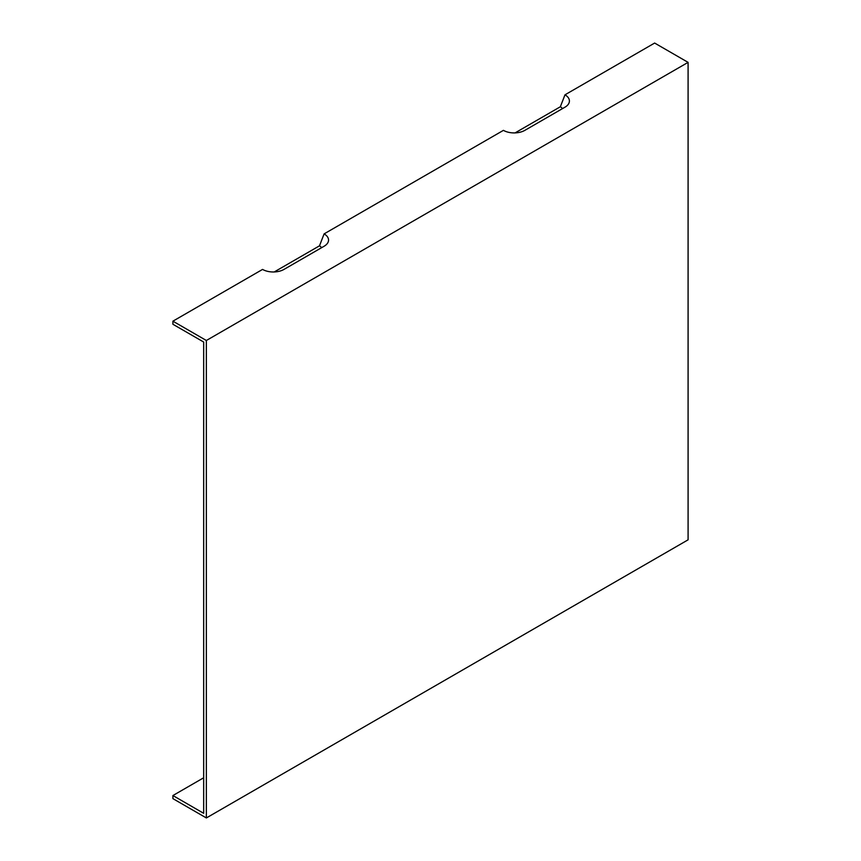 <?xml version="1.0" encoding="UTF-8"?>
<svg xmlns="http://www.w3.org/2000/svg" width="861" height="861" viewBox="0 0 861 861"><rect width="100%" height="100%" fill="white"/><g stroke="black" fill="none" stroke-linecap="round" stroke-linejoin="round"><path stroke-width="1.29" d="M203.68 777.774L172.91 795.542L203.68 813.311L203.68 342.032L172.91 324.263L172.91 321.175L262.562 269.418A15.143 8.739 180 0 0 283.969 269.418L324.113 246.235A15.143 8.739 0 0 0 327.234 243.62A15.143 8.739 0 0 0 324.113 233.88L319.485 245.826A8.588 4.951 180 0 1 321.54 247.731M319.485 245.826L274.218 271.958M515.082 132.895L560.35 106.764L564.988 94.818A15.143 8.739 180 0 1 568.099 104.558A15.143 8.739 180 0 1 564.988 107.173L524.844 130.355A15.143 8.739 180 0 1 503.427 130.355L324.113 233.88M564.988 94.818L654.64 43.05L688.09 62.369L206.36 340.493L172.91 321.175M688.09 62.369L688.09 539.825L206.36 817.95L172.91 798.631L172.91 795.542M206.36 817.95L206.36 340.493M560.35 106.764A8.588 4.951 180 0 1 562.405 108.669"/></g></svg>
